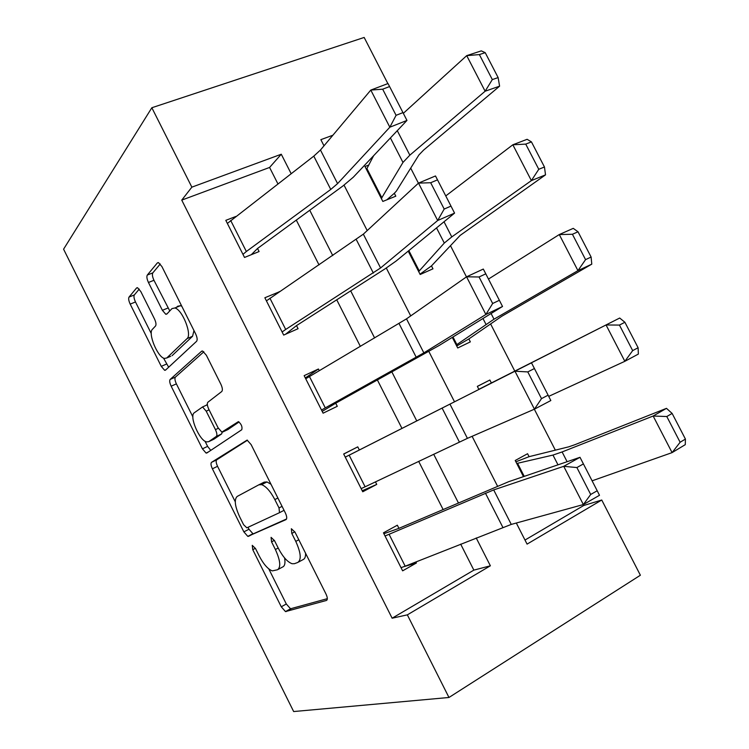 <?xml version="1.0" encoding="UTF-8"?>
<svg xmlns="http://www.w3.org/2000/svg" width="749" height="749" viewBox="0 0 749 749"><rect width="100%" height="100%" fill="white"/><g stroke="black" fill="none" stroke-linecap="round" stroke-linejoin="round"><path stroke-width="1.12" d="M252.254 545.347L252.769 549.682L281.268 606.793L285.481 611.596L326.461 600.445C327.753 599.687 327.585 597.515 325.955 593.938L294.984 532.118L291.352 528.728L291.801 533.438L295.771 541.377C300.929 552.781 301.585 559.821 297.718 562.499L294.357 563.707L292.063 563.716C287.41 561.975 282.841 556.844 278.356 548.324L274.508 540.638L271.082 537.351L271.559 541.864L275.379 549.513C280.36 560.486 281.062 567.236 277.505 569.764L272.327 570.888C267.945 569.24 263.573 564.259 259.21 555.955L255.512 548.54L252.254 545.347M140.803 291.539L137.563 287.738L136.571 287.981L129.025 297.081C128.294 298.477 128.688 300.817 130.186 304.113L161.26 366.355L164.64 370.306L165.501 370.156L196.613 341.272C197.567 339.887 197.24 337.406 195.611 333.829L161.906 266.56L158.507 262.627L157.356 262.918L147.3 275.052C146.495 276.559 146.879 279.031 148.452 282.485L162.383 310.32L165.791 314.28L166.821 314.065L171.998 308.588L174.873 307.979C182.363 309.552 192.343 334.775 187.035 338.632L166.755 357.985L164.359 358.434C157.505 357.02 147.74 333.239 152.422 329.298L155.558 325.974C156.372 324.626 155.998 322.248 154.463 318.859L140.803 291.539M277.926 183.898L269.584 167.448L181.745 200.114L191.856 187.156L151.841 107.744L63.581 249.183L293.664 711.55L448.969 697.478L407.344 614.854L490.37 565.804L476.214 537.951M181.745 200.114L392.13 618.206L407.344 614.854M211.527 462.339C210.6 463.359 210.89 465.513 212.398 468.808L243.865 531.865L247.807 536.378L285.978 519.628C287.157 518.673 286.942 516.407 285.313 512.831L251.13 444.616L247.123 440.094L211.527 462.339L216.704 459.849C215.768 460.869 216.058 463.022 217.556 466.309L235.252 501.755M202.427 448.838L171.165 386.194C169.658 382.898 169.321 380.651 170.145 379.453L201.612 351.244L202.67 351.066L206.368 355.279L220.871 384.228C222.49 387.804 222.79 390.22 221.779 391.493L207.857 402.26C206.911 403.468 207.22 405.789 208.784 409.226L218.062 427.773L221.854 432.107L238.416 421.621C241.403 424.14 242.517 426.846 241.758 429.739L206.855 452.986L206.078 453.07L202.427 448.838L207.604 446.385L205.029 441.227M392.13 618.206L473.855 570.129L460.672 544.13M443.071 509.442L418.682 461.365M401.96 428.4L377.421 380.024M360.353 346.384L336.722 299.787M319.008 264.884L296.276 220.066M389.124 534.374L405.181 566.188L401.033 567.667L385.052 535.994L493.694 489.921L563.735 466.318L579.998 457.302L508.749 481.663L398.936 528.345L397.344 525.208L383.451 532.829L402.634 570.841L416.425 562.976L415.901 561.928M349.146 455.167L365.109 486.794L361.149 488.62L345.27 457.143L531.472 362.834L359.351 449.99L357.769 446.863L343.679 453.997L362.741 491.775L376.738 484.406L375.464 481.879M319.261 370.643L318.428 369.004L304.15 375.642L323.091 413.186L337.284 406.314L335.711 403.205L322.182 411.388M279.414 291.773L264.856 297.756L283.684 335.084L298.074 328.699L296.51 325.6L285.519 334.269M235.841 216.461L225.805 220.346L244.52 257.45L259.088 251.542L257.534 248.471L251.299 254.697M524.993 540.048L583.714 505.509L583.237 504.583M555.29 450.074L534.337 409.216M514.806 371.13L490.632 323.999M466.468 276.877L450.542 245.822M418.419 183.177L410.695 168.122M515.883 461.796L529.084 456.675L527.568 453.716L515.218 460.495L523.467 476.636L516.735 463.472L552.977 455.074L562.106 451.947L653.156 416.023L666.47 408.345L672.134 413.429L666.797 416.528L680.12 442.256L685.419 439.073L672.134 413.429M478.836 389.311L491.372 382.964L489.865 380.024L477.338 386.362L478.901 389.433L619.695 318.035L624.909 322.276L619.442 325.075L632.671 350.616L638.101 347.742L624.909 322.276M470.344 341.872L468.846 338.941L501.708 316.303L591.785 264.154L577.947 270.642L493.994 319.196L456.216 345.036L452.302 337.387L457.723 347.985L470.344 341.872M432.969 268.825L431.48 265.904L460.167 235.392L545.525 174.854L531.378 180.612L451.778 236.918L444.297 243.051L418.672 271.569L408.214 251.121L420.17 274.499L432.969 268.825M368.929 164.986L364.978 166.512L382.833 201.444L395.8 196.182L394.32 193.289L396.39 191.07L418.888 154.987L423.588 150.109L499.592 86.172L485.127 91.219L409.843 155.165L402.971 162.439L381.335 198.522L366.467 169.424L373.657 155.661M151.841 107.744L364.164 37.45L387.86 83.598M583.714 505.509L601.747 500.014L640.376 575.232L448.969 697.478M291.146 173.656L281.278 154.228L191.856 187.156M458.388 502.86L433.69 454.25M416.753 420.901L391.896 371.981M374.622 337.968L350.682 290.846M332.753 255.549L309.73 210.226M516.314 523.027L527.071 544.12L601.747 500.014M332.884 135.232L320.853 139.66L323.999 145.821M344.044 185.143L367.207 230.58M386.306 268.03L410.714 315.9M428.84 351.459L454.503 401.782M472.104 436.321L497.486 486.082M473.855 570.129L490.37 565.804M269.584 167.448L281.278 154.228M489.865 380.024L477.366 386.418M416.425 562.976L404.076 566.619M357.769 446.863L343.716 454.063M376.738 484.406L362.226 490.754M318.428 369.004L305.32 377.955M279.33 291.604L278.179 292.616M278.179 569.399L282.663 566.974C284.826 566.038 285.463 563.023 284.583 557.93M298.486 562.087L303.036 559.625C304.834 558.913 305.686 556.797 305.583 553.286M268.788 568.903L286.315 603.994L290.528 608.768L327.332 598.676M247.46 440.225L216.704 459.849M248.013 527.296L248.977 529.225L252.919 533.719L253.593 533.7L286.558 518.973M243.603 524.703L246.842 527.839L279.489 512.681L279.021 507.925L274.836 499.583C270.455 491.278 266.035 486.307 261.588 484.65L258.836 484.818L237.19 496.437C234.016 499.48 234.858 506.305 239.708 516.904L243.603 524.703M270.998 484.266L266.99 481.944L264.21 482.122L258.836 484.818M192.886 416.903L176.389 383.872L171.165 386.194M203.85 351.787L175.388 377.131C174.554 378.339 174.892 380.586 176.389 383.872M227.865 429.589L239.062 421.968M194.253 412.793C188.954 415.957 199.309 440.487 206.518 441.919L208.681 441.676L216.33 436.424C217.294 435.309 216.995 433.044 215.44 429.626L206.209 411.173L202.548 406.95L194.253 412.793M213.315 439.485L208.681 441.676M222.219 432.164L221.638 433.905L213.924 439.195M207.323 404.469L206.059 405.34M207.604 446.385L210.769 450.374M170.697 356.281L166.755 357.985M193.982 330.562L192.559 336.264L172.064 355.691M181.82 306.304L180.443 305.676L177.541 306.294L176.633 307.249M160.249 263.985L152.833 272.861C152.01 274.368 152.384 276.84 153.957 280.285L169.78 310.929M163.516 358.088L168.665 367.216M139.248 289.086L134.343 294.947C133.603 296.342 133.987 298.682 135.485 301.959L151.279 333.595M685.419 439.073L685.279 444.644L672.087 452.621L592.094 480.821M529.084 456.675L568.716 446.835L574.904 444.691L666.47 408.345M680.12 442.256L672.087 452.621L653.156 416.023L666.797 416.528M398.936 528.345L383.891 533.7M597.206 490.764L599.5 495.286L583.349 504.554L563.735 466.318L576.889 467.563L590.699 494.471L597.206 490.764L583.415 463.921L576.889 467.563M405.181 566.188L511.267 524.412L583.349 504.554L590.699 494.471M583.415 463.921L579.998 457.302M638.101 347.742L638.363 354.08L624.853 361.308L548.717 396.371M491.372 382.964L619.695 318.035M632.671 350.616L624.853 361.308L606.053 324.963L619.442 325.075M456.712 346.01L468.846 338.941M585.559 259.631L591.111 257.047L578.013 231.769L572.423 234.268L585.559 259.631L577.947 270.642L559.278 234.559L488.47 279.059M572.423 234.268L559.278 234.559L573.247 228.361L578.013 231.769M591.111 257.047L591.785 264.154M420.002 274.181L431.48 265.904M538.774 169.293L544.457 166.999L531.453 141.898L525.732 144.108L538.774 169.293L531.378 180.612L512.84 144.782L445.767 195.92M525.732 144.108L512.84 144.782L527.118 139.305L531.453 141.898M544.457 166.999L545.525 174.854M359.351 449.99L345.261 457.124M548.109 395.172L550.833 400.537L534.43 409.169L514.966 371.214L527.792 371.916L541.499 398.627L548.109 395.172L534.421 368.536L527.792 371.916M365.109 486.794L467.413 438.362L534.43 409.169L541.499 398.627M534.421 368.536L531.472 362.834M309.421 376.457L325.281 407.887L321.508 410.059L305.723 378.76L406.51 318.849L466.561 276.812L483.302 269.06L485.792 273.844L479.06 276.98L492.664 303.495L499.368 300.293L485.792 273.844M325.281 407.887L423.85 352.882L485.876 314.486L502.523 306.481L439.223 345.439L335.711 403.205M492.664 303.495L485.876 314.486L466.561 276.812L479.06 276.98M502.523 306.481L499.368 300.293M269.93 298.214L285.697 329.457L282.111 331.966L266.419 300.864L363.34 234.156L418.504 183.102L435.487 175.959L437.51 179.854L430.684 182.737L444.194 209.055L450.992 206.106L437.51 179.854M285.697 329.457L380.576 267.964L437.678 220.506L454.568 213.119L396.137 261.026L385.229 268.722L296.51 325.6M444.194 209.055L437.678 220.506L418.504 183.102L430.684 182.737M454.568 213.119L450.992 206.106M386.858 199.805L394.32 193.289M492.318 79.581L498.132 77.587L485.221 52.664L479.369 54.583L492.318 79.581L485.127 91.219L466.721 55.632L403.337 113.324M479.369 54.583L466.721 55.632L481.307 50.876L485.221 52.664M498.132 77.587L499.592 86.172M230.692 220.459L246.355 251.505L242.957 254.351L227.359 223.436L313.794 156.129L320.469 150.015L370.802 90.077L388.01 83.542L389.592 86.556L382.664 89.187L396.081 115.318L402.971 112.612L389.592 86.556M246.355 251.505L330.758 189.441L337.584 183.608L389.836 127.208L406.96 120.43L353.341 177.167L343.005 185.911L257.534 248.471M396.081 115.318L389.836 127.208L370.802 90.077L382.664 89.187M406.96 120.43L402.971 112.612M255.381 548.305L252.769 549.682M294.834 531.837L291.801 533.438M274.377 540.375L271.559 541.864M278.197 548.015L275.379 549.513M298.814 539.767L295.771 541.377M291.089 608.787L286.043 611.605M286.315 603.994L281.268 606.793M253.593 533.7L248.471 536.359M248.977 529.225L243.865 531.865M217.556 466.309L212.398 468.808M284.058 510.322L279.489 512.681M282.073 506.352L279.021 507.925M277.888 498.019L274.836 499.583M175.388 377.131L170.145 379.453M202.155 351.009L201.612 351.244M228.108 429.477L222.743 432.004M221.638 433.905L216.33 436.424M218.324 428.269L215.44 429.626M209.093 409.843L206.209 411.173M192.559 336.264L187.035 338.632M167.86 308.064L162.383 310.32M153.957 280.285L148.452 282.485M152.833 272.861L147.3 275.052M158.245 262.571L157.356 262.918M166.503 364.07L161.26 366.355M135.485 301.959L130.186 304.113M134.343 294.947L129.025 297.081M137.32 287.682L136.571 287.981M567.115 461.712L562.106 451.947M557.986 464.829L552.977 455.074M524.234 476.373L517.512 463.21M485.436 493.17L502.851 527.371M493.694 489.921L511.267 524.412M493.994 319.196L491.091 313.522M485.886 324.186L482.974 318.512M456.899 344.615L452.986 336.966M451.778 236.918L444.017 221.77M444.297 243.051L436.527 227.911M419.3 271.044L408.851 250.606M442.097 408.074L459.399 442.05M449.952 404.104L467.413 438.362M399.048 323.54L416.238 357.292M406.51 318.849L423.85 352.882M356.29 239.558L373.358 273.085M363.34 234.156L380.576 267.964M409.843 155.165L397.279 130.672M402.971 162.439L390.407 137.938M381.915 197.895L367.019 168.759M313.794 156.129L330.758 189.441M320.469 150.015L337.584 183.608M290.528 608.768L285.481 611.596M252.919 533.719L247.807 536.378M266.99 481.944L261.588 484.65M207.351 404.75L202.548 406.95M208.4 451.956L206.078 453.07M180.443 305.676L174.873 307.979M167.139 313.719L165.791 314.28M165.95 369.734L164.64 370.306"/></g></svg>
